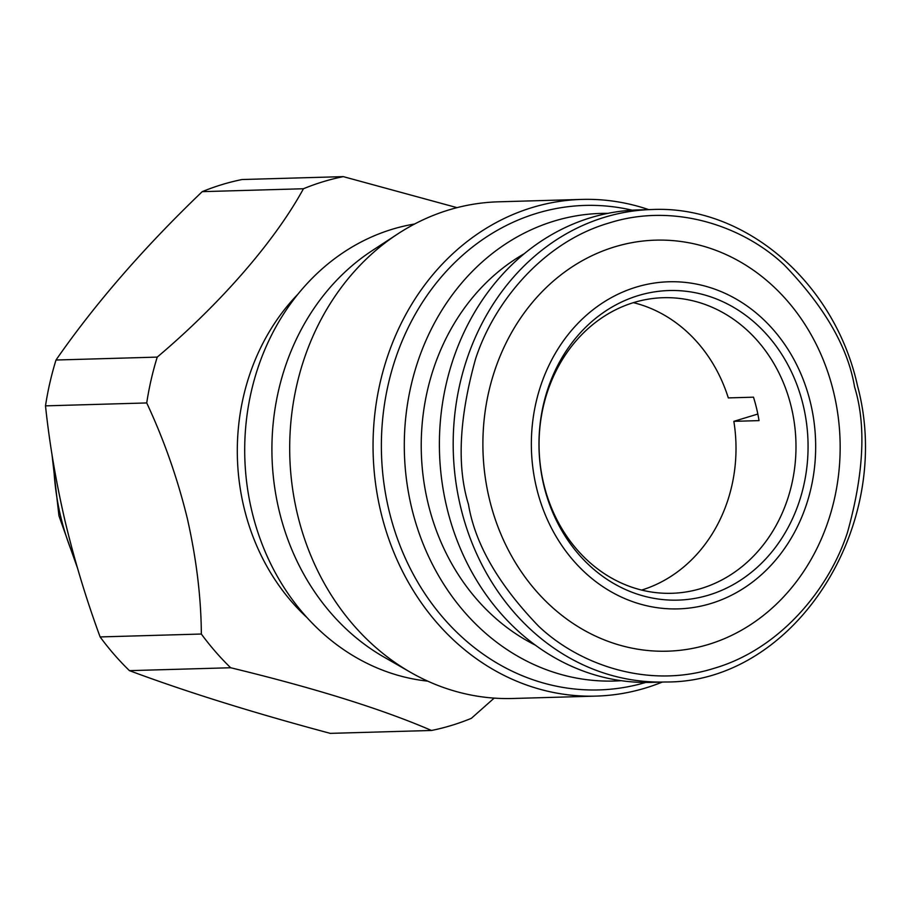 <?xml version="1.0" encoding="UTF-8"?>
<svg xmlns="http://www.w3.org/2000/svg" width="910" height="910" viewBox="0 0 910 910"><rect width="100%" height="100%" fill="white"/><g stroke="black" fill="none" stroke-linecap="round" stroke-linejoin="round"><path stroke-width="1.36" d="M641.652 590.067A147.852 128.458 88.4 0 0 733.847 421.341L757.837 414.039M633.405 302.655A147.852 128.458 88.4 0 1 728.307 397.909L753.491 397.181A147.852 128.458 -91.6 0 1 756.676 408.772A147.852 128.458 -91.6 0 1 759.031 420.613L733.847 421.341M543.566 483.233A147.852 128.458 88.4 0 0 671.762 593.297A147.852 128.458 88.4 0 0 791.472 407.771A147.852 128.458 88.4 0 0 663.276 297.707A147.852 128.458 88.4 0 0 543.566 483.233M446.605 506.46A236.327 205.319 -91.6 0 1 637.944 209.926L651.742 209.527A236.327 205.319 88.4 0 0 460.403 506.062A236.327 205.319 88.4 0 0 665.301 681.988L651.503 682.386A236.327 205.319 -91.6 0 1 446.605 506.46M543.702 484.848A154.848 134.532 88.4 0 0 708.913 595.038A154.848 134.532 88.4 0 0 803.337 405.814A154.848 134.532 88.4 0 0 638.126 295.625A154.848 134.532 88.4 0 0 543.702 484.848M810.673 403.585A163.607 142.142 88.4 0 0 636.124 287.15A163.607 142.142 88.4 0 0 536.354 487.077A163.607 142.142 88.4 0 0 710.915 603.512A163.607 142.142 88.4 0 0 810.673 403.585M489.171 498.134A205.592 178.622 -91.6 0 1 614.534 246.906A205.592 178.622 -91.6 0 1 833.879 393.211A205.592 178.622 -91.6 0 1 708.503 644.439A205.592 178.622 -91.6 0 1 489.171 498.134M535.342 645.122A215.898 187.574 -91.6 0 1 427.825 502.274A215.898 187.574 -91.6 0 1 524.115 253.799M607.869 213.361A233.904 203.214 88.4 0 0 554.076 221.096A233.904 203.214 88.4 0 0 407.111 484.211A233.904 203.214 88.4 0 0 621.28 680.691M645.702 682.455A242.344 210.551 -91.6 0 1 388.559 508.576A242.344 210.551 -91.6 0 1 536.559 213.372A242.344 210.551 -91.6 0 1 632.143 210.187M662.275 682.079A248.441 215.852 -91.6 0 1 645.702 687.96A248.441 215.852 -91.6 0 1 596.05 696.105A248.441 215.852 -91.6 0 1 380.642 511.158A248.441 215.852 -91.6 0 1 532.145 207.56A248.441 215.852 -91.6 0 1 581.786 199.415A248.441 215.852 -91.6 0 1 648.705 209.618M596.05 696.105L512.694 698.493A248.441 215.852 -91.6 0 1 410.41 672.251A248.441 215.852 -91.6 0 1 297.286 513.547A248.441 215.852 -91.6 0 1 397.829 233.881A248.441 215.852 -91.6 0 1 498.43 201.815L581.786 199.415M410.41 672.251L383.792 656.963A230.264 200.063 -91.6 0 1 278.949 509.873A230.264 200.063 -91.6 0 1 372.133 250.671L397.829 233.881M427.745 681.146A230.264 200.063 -91.6 0 1 251.74 510.658A230.264 200.063 -91.6 0 1 414.619 224.008M307.057 617.628A212.087 184.264 -91.6 0 1 243.789 506.688A212.087 184.264 -91.6 0 1 297.775 294.339M494.164 698.118L471.334 718.343A281.167 244.278 -91.6 0 1 431.511 730.468C382.075 709.117 315.122 688.21 230.662 667.747A281.167 244.278 -91.6 0 1 201.349 634.031C201.099 597.176 196.389 558.535 187.232 518.109C177.405 478.057 163.902 439.666 146.726 402.948A281.167 244.278 -91.6 0 1 157.237 357.107C220.391 303.758 274.672 241.412 303.451 188.745A281.167 244.278 -91.6 0 1 343.286 176.631L457.025 207.651M146.726 402.948L45.5 405.86C49.527 443.909 56.09 482.493 65.19 521.612C74.586 560.731 86.222 599.167 100.123 636.932L201.349 634.031M45.5 405.86A281.167 244.278 -91.6 0 1 56.011 360.019L157.237 357.107M303.451 188.745L202.225 191.657C143.7 247.759 94.959 303.883 56.011 360.019M202.225 191.657A281.167 244.278 -91.6 0 1 242.06 179.532L343.286 176.631M230.662 667.747L129.447 670.647A281.167 244.278 -91.6 0 1 100.123 636.932M129.447 670.647C185.97 691.736 252.912 712.644 330.284 733.369L431.511 730.468M74.995 559.434A230.264 200.063 -91.6 0 1 60.595 516.141A230.264 200.063 -91.6 0 1 53.713 464.976M854.558 386.921C866.286 424.834 863.943 473.268 847.529 532.248C829.203 589.066 779.881 649.228 714.145 668.293C648.819 689.12 579.59 665.051 538.663 626.251C498.441 584.516 475.054 543.907 468.479 504.436C456.763 466.523 459.106 418.077 475.509 359.109C493.834 302.279 543.156 242.117 608.892 223.052C674.219 202.225 743.459 226.306 784.374 265.094C824.596 306.829 847.995 347.438 854.558 386.921M665.301 681.988C794.02 683.319 895.315 525.98 857.459 385.613C834.754 282.327 744.926 205.023 651.742 209.527M51.961 454.283L58.957 515.845L77.407 567.84"/></g></svg>
